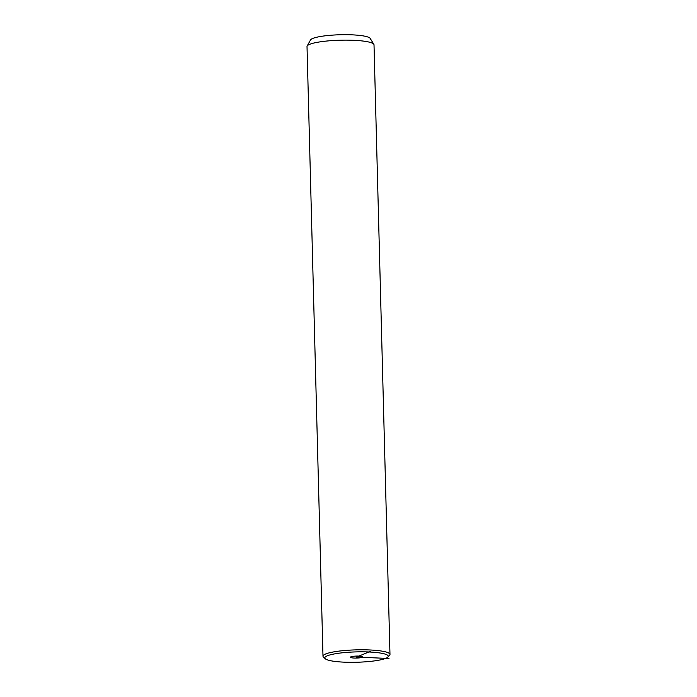 <?xml version="1.0" encoding="UTF-8"?>
<svg xmlns="http://www.w3.org/2000/svg" width="697" height="697" viewBox="0 0 697 697"><rect width="100%" height="100%" fill="white"/><g stroke="black" fill="none" stroke-linecap="round" stroke-linejoin="round"><path stroke-width="1.05" d="M353.379 651.991A31.74 5.184 178.5 0 0 325.255 658.743A31.74 5.184 178.5 0 0 359.678 662.15A31.74 5.184 178.5 0 0 387.846 657.105A31.74 5.184 178.5 0 0 353.379 651.991M351.75 657.811A6.099 0.993 178.5 0 0 358.546 657.959A6.099 0.993 178.5 0 0 362.623 656.914A6.099 0.993 178.5 0 0 361.307 656.33A6.099 0.993 178.5 0 0 354.512 656.182A6.099 0.993 178.5 0 0 350.434 657.227A6.099 0.993 178.5 0 0 351.75 657.811M387.846 657.105L389.536 655.372A33.508 5.471 178.5 0 0 389.98 654.457A33.508 5.471 178.5 0 0 353.161 649.97A33.508 5.471 178.5 0 0 322.99 656.208A33.508 5.471 178.5 0 0 323.469 657.097L325.255 658.743M389.98 654.457L374.01 44.8A33.508 5.471 178.5 0 0 373.845 44.277A33.508 5.471 178.5 0 0 337.191 40.313A33.508 5.471 178.5 0 0 307.159 46.019A33.508 5.471 178.5 0 0 307.02 46.551L322.99 656.208M373.845 44.277L370.177 38.396A29.98 4.896 178.5 0 0 337.383 34.85A29.98 4.896 178.5 0 0 310.513 39.964L307.159 46.019M388.996 658.491L356.524 657.071L370.281 651.416M356.524 657.071L356.498 656.077"/></g></svg>
